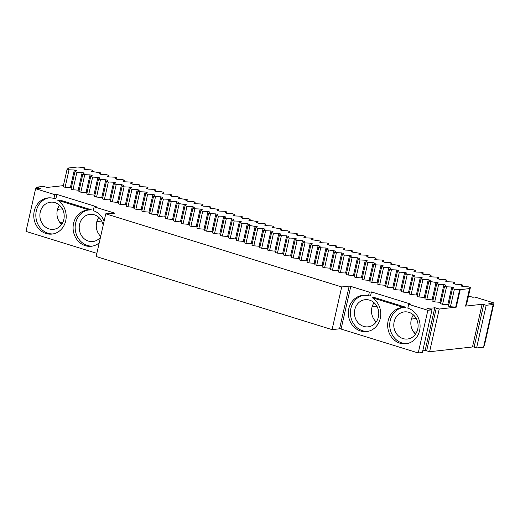 <?xml version="1.0" encoding="UTF-8"?>
<svg xmlns="http://www.w3.org/2000/svg" width="520" height="520" viewBox="0 0 520 520"><rect width="100%" height="100%" fill="white"/><g stroke="black" fill="none" stroke-linecap="round" stroke-linejoin="round"><path stroke-width="0.78" d="M341.692 286.949L105.762 213.817L96.142 256.51L332.072 329.635L339.567 328.809L349.187 286.117L341.692 286.949L332.072 329.635M96.85 253.357L26 231.4L35.62 188.708L54.789 194.649L53.924 198.484L55.991 198.25L56.855 194.422L96.181 206.609L94.114 206.837L114.881 213.181L105.762 213.817M483.893 345.716L484.38 345.663L494 302.971L474.832 297.031L472.765 297.258L468.5 295.939M490.308 303.706L490.38 303.375L488.755 303.18L493.175 304.512L483.554 347.204L476.58 347.971L474.091 347.204L483.71 304.512L486.2 305.286L476.58 347.971M474.11 347.132L472.57 346.645M429.604 351.722L472.491 346.976L482.112 304.284L465.575 306.118L469.528 288.6L460.226 289.627L456.274 307.144L439.225 309.03L429.604 351.722L426.654 350.805L436.274 308.113L439.225 309.03M426.686 350.649L425.23 350.226M436.274 308.113L434.181 307.561L434.772 307.866L425.152 350.558L422.747 350.825M418.236 352.976L422.37 352.521L431.99 309.829L427.856 310.284L418.236 352.976L341.062 329.056L350.812 286.312L349.187 286.117M341.101 328.9L339.638 328.478M112.691 213.05L112.788 212.628M94.114 206.837L93.249 210.672A18.2 16.192 83.7 0 1 104.104 221.182M99.223 242.847A18.2 16.192 83.7 0 1 91.299 246.279A18.2 16.192 83.7 0 1 73.21 229.964A18.2 16.192 83.7 0 1 87.302 210.093A18.2 16.192 83.7 0 1 89.226 210.008L91.292 209.781L59.774 200.011L57.707 200.239L89.226 210.008M57.707 200.239A18.2 16.192 83.7 0 1 65.916 219.823A18.2 16.192 83.7 0 1 51.98 234.084A18.2 16.192 83.7 0 1 33.885 217.776A18.2 16.192 83.7 0 1 47.977 197.906A18.2 16.192 83.7 0 1 53.924 198.484M35.62 188.708L40.865 188.5L36.446 187.174L36.108 188.656M38.837 188.35L38.935 187.941M36.446 187.174L43.42 186.4L48.1 187.701L47.509 187.395L63.401 185.64M47.431 187.727L47.509 187.395M67.847 168.688L67.99 168.051L77.291 167.024L83.129 167.421L85.059 168.019L83.629 168.987L85.703 169.631L90.994 169.858L92.917 170.456L91.494 171.425L100.783 172.894L99.359 173.862L101.433 174.506L106.717 174.733L108.648 175.331L107.218 176.3L109.291 176.943L114.582 177.171L116.513 177.769L115.083 178.737L117.156 179.381L122.447 179.608L124.377 180.206L122.948 181.175L125.021 181.818L130.312 182.046L132.243 182.644L130.812 183.612L132.886 184.256L138.177 184.483L140.108 185.081L138.678 186.05L140.751 186.693L146.042 186.921L147.972 187.519L146.542 188.487L148.616 189.131L153.907 189.358L155.838 189.956L154.407 190.925L156.481 191.568L161.772 191.796L163.703 192.394L162.273 193.362L164.346 194.006L169.631 194.233L171.561 194.831L170.138 195.8L172.211 196.443L177.495 196.671L179.426 197.269L178.003 198.244L187.291 199.706L185.861 200.681L187.935 201.318L193.225 201.546L195.156 202.144L193.726 203.119L195.8 203.756L201.091 203.983L203.021 204.581L201.591 205.556L203.665 206.193L208.956 206.421L210.886 207.019L209.456 207.994L218.751 209.456L217.321 210.431L219.394 211.075L224.686 211.296L226.616 211.894L225.186 212.869L227.26 213.512L232.55 213.733L234.481 214.331L233.051 215.306L235.125 215.95L240.416 216.171L242.339 216.775L240.916 217.744L242.989 218.387L248.274 218.608L250.205 219.213L248.781 220.181L258.07 221.65L256.639 222.619L258.719 223.262L264.004 223.489L265.935 224.088L264.505 225.056L266.578 225.7L271.869 225.927L273.8 226.525L272.37 227.494L281.664 228.963L280.235 229.931L282.308 230.575L287.599 230.802L289.53 231.4L288.1 232.369L290.173 233.012L295.464 233.239L297.394 233.838L295.964 234.806L298.038 235.45L303.329 235.677L305.26 236.275L303.829 237.244L305.903 237.887L311.194 238.114L313.125 238.713L311.695 239.681L320.983 241.15L319.56 242.119L321.633 242.762L326.918 242.989L328.848 243.588L327.425 244.556L329.498 245.2L334.782 245.427L336.713 246.025L335.283 246.994L337.356 247.637L342.647 247.864L344.578 248.463L343.148 249.431L345.222 250.075L350.512 250.302L352.443 250.9L351.013 251.869L360.308 253.338L358.878 254.306L360.951 254.95L366.243 255.177L368.173 255.775L366.743 256.744L368.817 257.387L374.107 257.615L376.038 258.213L374.608 259.181L376.682 259.825L381.973 260.052L383.903 260.65L382.473 261.619L384.547 262.262L389.838 262.49L391.768 263.088L390.338 264.056L399.626 265.525L398.203 266.494L400.276 267.137L405.561 267.365L407.491 267.963L406.062 268.931L408.142 269.575L413.426 269.802L415.356 270.4L413.926 271.369L416 272.012L421.291 272.24L423.222 272.838L421.791 273.806L423.865 274.45L429.156 274.677L431.087 275.275L429.656 276.244L431.73 276.887L437.021 277.115L438.951 277.713L437.522 278.681L439.595 279.325L444.886 279.552L446.817 280.15L445.387 281.119L447.46 281.762L452.751 281.99L454.682 282.588L453.251 283.556L455.325 284.2L460.616 284.427L462.547 285.025L461.116 285.994L463.19 286.637L468.481 286.865L470.405 287.463L468.981 288.431L469.528 288.6M494 302.971L490.38 303.375M493.175 304.512L486.2 305.286M483.71 304.512L482.112 304.284M434.772 307.866L426.946 308.36L431.99 309.829M428.5 308.88L428.571 308.555M427.856 310.284L408.688 304.343L410.755 304.115L371.429 291.928L369.363 292.156L350.688 286.364M369.363 292.156L368.498 295.984L370.565 295.757L371.429 291.928M408.688 304.343L407.823 308.178A18.2 16.192 83.7 0 1 420.062 327.262A18.2 16.192 83.7 0 1 405.873 343.779A18.2 16.192 83.7 0 1 387.784 327.47A18.2 16.192 83.7 0 1 401.875 307.6A18.2 16.192 83.7 0 1 403.8 307.515L372.275 297.745A18.2 16.192 83.7 0 1 380.49 317.33A18.2 16.192 83.7 0 1 366.554 331.591A18.2 16.192 83.7 0 1 348.459 315.283A18.2 16.192 83.7 0 1 362.55 295.406A18.2 16.192 83.7 0 1 368.498 295.984M98.833 217.406A13.65 12.142 -96.3 0 0 100.685 236.359M62.257 223.47A18.525 3.055 -167.3 0 1 60.32 223.061M62.953 222.118L59.845 222.456M374.082 302.725A13.65 12.142 -96.3 0 0 376.207 321.932M414.219 332.755A18.525 3.055 12.7 0 0 416.15 333.164M413.738 332.15L416.845 331.812M54.789 194.649L56.855 194.422M448.812 304.831L447.87 304.538L451.815 287.021L453.888 287.664L452.459 288.639L448.513 306.15L450.444 306.748L456.274 307.144M447.87 304.538L442.579 304.311L446.524 286.8L444.594 286.195L446.024 285.226L443.95 284.583L438.659 284.362L436.728 283.757L438.159 282.789L428.863 281.32L430.293 280.351L428.22 279.708L422.929 279.481L420.999 278.882L422.428 277.914L420.355 277.271L415.064 277.043L413.134 276.445L414.563 275.476L405.275 274.007L406.699 273.039L404.625 272.396L399.341 272.168L397.41 271.57L398.834 270.601L396.76 269.958L391.476 269.731L389.545 269.132L390.975 268.164L388.901 267.521L383.611 267.293L381.68 266.695L383.11 265.726L381.037 265.083L375.746 264.856L373.815 264.257L375.245 263.289L373.172 262.646L367.881 262.418L365.95 261.82L367.38 260.851L365.307 260.208L360.016 259.981L358.085 259.382L359.515 258.414L357.442 257.771L352.151 257.543L350.22 256.945L351.65 255.977L349.576 255.333L344.286 255.106L342.355 254.508L343.785 253.539L341.712 252.895L336.421 252.668L334.49 252.07L335.92 251.102L326.632 249.633L328.055 248.664L325.981 248.02L320.697 247.793L318.767 247.195L320.197 246.227L318.117 245.583L312.832 245.356L310.901 244.758L312.332 243.789L310.258 243.145L304.967 242.918L303.036 242.32L304.467 241.352L302.393 240.708L297.102 240.481L295.172 239.883L296.601 238.914L294.528 238.27L289.237 238.043L287.307 237.445L288.736 236.477L286.663 235.833L281.372 235.606L279.442 235.008L280.872 234.039L278.798 233.395L273.507 233.168L271.577 232.57L273.007 231.602L270.933 230.958L265.642 230.731L263.712 230.133L265.142 229.164L263.068 228.52L257.777 228.293L255.853 227.695L257.276 226.727L247.988 225.258L249.411 224.289L247.338 223.645L242.053 223.418L240.123 222.82L241.553 221.852L239.48 221.208L234.189 220.981L232.258 220.383L233.688 219.414L231.614 218.77L226.323 218.543L224.393 217.945L225.823 216.977L223.75 216.333L218.458 216.106L216.528 215.508L217.958 214.539L215.885 213.895L210.594 213.668L208.663 213.07L210.093 212.102L208.019 211.458L202.728 211.231L200.798 210.633L202.228 209.664L200.155 209.02L194.864 208.793L192.933 208.195L194.363 207.227L192.29 206.583L186.999 206.356L185.068 205.758L186.498 204.789L177.209 203.32L178.633 202.352L176.56 201.708L171.275 201.481L169.344 200.883L170.768 199.914L168.694 199.27L163.41 199.043L161.48 198.445L162.91 197.477L160.836 196.833L155.545 196.606L153.615 196.008L155.044 195.039L152.971 194.395L147.68 194.168L145.75 193.57L147.18 192.602L145.106 191.958L139.815 191.731L137.885 191.133L139.315 190.164L137.241 189.52L131.95 189.293L130.019 188.695L131.45 187.72L129.376 187.083L124.085 186.856L122.155 186.258L123.585 185.283L121.511 184.645L116.22 184.418L114.29 183.82L115.72 182.845L113.646 182.208L108.355 181.981L106.431 181.383L107.855 180.408L105.781 179.77L100.497 179.543L98.566 178.945L99.99 177.97L97.916 177.333L92.632 177.106L90.701 176.508L92.131 175.533L90.051 174.889L84.767 174.668L82.836 174.07L84.266 173.095L82.193 172.452L76.901 172.231L74.971 171.633L76.401 170.658L74.328 170.014L69.037 169.793L67.106 169.189L68.536 168.22L67.99 168.051M444.594 286.195L440.648 303.713L442.579 304.311M436.728 283.757L432.783 301.275L434.714 301.873L440.947 302.393M428.863 281.32L424.918 298.838L426.849 299.436L433.082 299.956M420.999 278.882L417.053 296.4L418.984 296.998L425.217 297.518M413.134 276.445L409.188 293.963L411.119 294.561L417.352 295.081M405.275 274.007L401.323 291.525L403.254 292.123L409.487 292.643M397.41 271.57L393.458 289.088L395.388 289.686L401.622 290.206M389.545 269.132L385.6 286.65L387.53 287.248L393.757 287.768M381.68 266.695L377.735 284.213L379.665 284.811L385.892 285.331M373.815 264.257L369.87 281.775L371.8 282.373L378.027 282.893M365.95 261.82L362.005 279.338L363.935 279.936L370.168 280.456M358.085 259.382L354.14 276.9L356.07 277.498L362.303 278.018M350.22 256.945L346.275 274.463L348.205 275.061L354.438 275.581M342.355 254.508L338.41 272.025L340.34 272.623L346.574 273.143M334.49 252.07L330.544 269.588L332.475 270.186L338.709 270.706M326.632 249.633L322.68 267.15L324.61 267.748L330.844 268.262M318.767 247.195L314.815 264.713L316.745 265.311L322.978 265.824M310.901 244.758L306.956 262.275L308.887 262.873L315.114 263.387M303.036 242.32L299.091 259.838L301.022 260.436L307.249 260.949M295.172 239.883L291.226 257.4L293.156 257.998L299.383 258.512M287.307 237.445L283.361 254.956L285.292 255.561L291.525 256.074M279.442 235.008L275.496 252.519L277.427 253.123L283.66 253.636M271.577 232.57L267.631 250.081L269.562 250.679L275.795 251.199M263.712 230.133L259.766 247.644L261.697 248.242L267.93 248.761M255.853 227.695L251.901 245.206L253.832 245.804L260.065 246.324M247.988 225.258L244.036 242.769L245.967 243.367L252.2 243.886M240.123 222.82L236.178 240.331L238.102 240.929L244.335 241.449M232.258 220.383L228.312 237.894L230.243 238.492L236.47 239.011M224.393 217.945L220.447 235.456L222.378 236.054L228.605 236.574M216.528 215.508L212.583 233.019L214.513 233.617L220.747 234.136M208.663 213.07L204.718 230.581L206.648 231.179L212.881 231.699M200.798 210.633L196.853 228.144L198.783 228.742L205.017 229.261M192.933 208.195L188.988 225.706L190.918 226.304L197.151 226.824M185.068 205.758L181.123 223.269L183.053 223.867L189.286 224.386M177.209 203.32L173.258 220.831L175.188 221.429L181.422 221.949M169.344 200.883L165.392 218.394L167.323 218.992L173.556 219.511M161.48 198.445L157.534 215.956L159.465 216.554L165.691 217.074M153.615 196.008L149.669 213.519L151.6 214.117L157.827 214.636M145.75 193.57L141.804 211.081L143.734 211.679L149.962 212.199M137.885 191.133L133.939 208.644L135.87 209.242L142.103 209.761M130.019 188.695L126.074 206.206L128.005 206.804L134.238 207.324M122.155 186.258L118.209 203.769L120.14 204.367L126.373 204.886M114.29 183.82L110.344 201.331L112.275 201.929L118.508 202.449M106.431 181.383L102.479 198.894L104.409 199.492L110.643 200.011M98.566 178.945L94.614 196.456L96.544 197.054L102.778 197.574M90.701 176.508L86.755 194.019L88.68 194.617L94.913 195.136M82.836 174.07L78.891 191.581L80.821 192.179L87.048 192.699M74.971 171.633L71.025 189.144L72.956 189.742L79.183 190.261M67.106 169.189L63.161 186.706L65.091 187.304L71.318 187.824M53.008 233.935A18.2 16.192 83.7 0 1 35.952 217.549A18.2 16.192 83.7 0 1 49.017 197.828M92.333 246.123A18.2 16.192 83.7 0 1 75.276 229.736A18.2 16.192 83.7 0 1 88.341 210.015M465.719 305.481L466.459 304.98L470.405 287.463M402.909 307.522A18.2 16.192 -96.3 0 0 389.851 327.236A18.2 16.192 -96.3 0 0 406.906 343.629M403.8 307.515L405.866 307.288L374.341 297.518L372.275 297.745M363.591 295.334A18.2 16.192 -96.3 0 0 350.526 315.048A18.2 16.192 -96.3 0 0 367.582 331.442M100.484 237.237A13.65 12.142 83.7 0 1 92.866 241.527A13.65 12.142 83.7 0 1 79.3 229.287A13.65 12.142 83.7 0 1 89.869 214.383A13.65 12.142 83.7 0 1 103.207 225.167M59.514 205.218A13.65 12.142 -96.3 0 0 61.633 224.425M378.417 316.927A13.65 12.142 83.7 0 1 368.121 326.839A13.65 12.142 83.7 0 1 354.549 314.606A13.65 12.142 83.7 0 1 365.118 299.702A13.65 12.142 83.7 0 1 378.417 316.927M413.406 314.912A13.65 12.142 -96.3 0 0 415.532 334.12M65.091 187.304L69.037 169.793M70.376 187.531L74.328 170.014M72.956 189.742L76.901 172.231M78.241 189.969L82.193 172.452M80.821 192.179L84.767 174.668M86.106 192.406L90.051 174.889M88.68 194.617L92.632 177.106M93.971 194.844L97.916 177.333M96.544 197.054L100.497 179.543M101.835 197.281L105.781 179.77M104.409 199.492L108.355 181.981M109.701 199.719L113.646 182.208M112.275 201.929L116.22 184.418M117.566 202.156L121.511 184.645M120.14 204.367L124.085 186.856M125.431 204.594L129.376 187.083M128.005 206.804L131.95 189.293M133.296 207.031L137.241 189.52M135.87 209.242L139.815 191.731M141.16 209.469L145.106 191.958M143.734 211.679L147.68 194.168M149.019 211.906L152.971 194.395M151.6 214.117L155.545 196.606M156.884 214.344L160.836 196.833M159.465 216.554L163.41 199.043M164.749 216.781L168.694 199.27M167.323 218.992L171.275 201.481M172.614 219.219L176.56 201.708M175.188 221.429L179.14 203.918M180.479 221.656L184.425 204.145M183.053 223.867L186.999 206.356M188.344 224.094L192.29 206.583M190.918 226.304L194.864 208.793M196.209 226.531L200.155 209.02M198.783 228.742L202.728 211.231M204.074 228.969L208.019 211.458M206.648 231.179L210.594 213.668M211.939 231.406L215.885 213.895M214.513 233.617L218.458 216.106M219.804 233.844L223.75 216.333M222.378 236.054L226.323 218.543M227.662 236.281L231.614 218.77M230.243 238.492L234.189 220.981M235.528 238.719L239.48 221.208M238.102 240.929L242.053 223.418M243.393 241.156L247.338 223.645M245.967 243.367L249.919 225.856M251.258 243.594L255.203 226.083M253.832 245.804L257.777 228.293M259.123 246.031L263.068 228.52M261.697 248.242L265.642 230.731M266.988 248.469L270.933 230.958M269.562 250.679L273.507 233.168M274.853 250.906L278.798 233.395M277.427 253.123L281.372 235.606M282.718 253.344L286.663 235.833M285.292 255.561L289.237 238.043M290.583 255.781L294.528 238.27M293.156 257.998L297.102 240.481M298.441 258.219L302.393 240.708M301.022 260.436L304.967 242.918M306.306 260.656L310.258 243.145M308.887 262.873L312.832 245.356M314.171 263.101L318.117 245.583M316.745 265.311L320.697 247.793M322.036 265.538L325.981 248.02M324.61 267.748L328.562 250.231M329.901 267.976L333.847 250.458M332.475 270.186L336.421 252.668M337.766 270.413L341.712 252.895M340.34 272.623L344.286 255.106M345.631 272.851L349.576 255.333M348.205 275.061L352.151 257.543M353.496 275.288L357.442 257.771M356.07 277.498L360.016 259.981M361.361 277.726L365.307 260.208M363.935 279.936L367.881 262.418M369.226 280.163L373.172 262.646M371.8 282.373L375.746 264.856M377.084 282.601L381.037 265.083M379.665 284.811L383.611 267.293M384.95 285.038L388.901 267.521M387.53 287.248L391.476 269.731M392.815 287.476L396.76 269.958M395.388 289.686L399.341 272.168M400.679 289.913L404.625 272.396M403.254 292.123L407.206 274.606M408.544 292.351L412.49 274.833M411.119 294.561L415.064 277.043M416.41 294.788L420.355 277.271M418.984 296.998L422.929 279.481M424.275 297.226L428.22 279.708M426.849 299.436L430.794 281.918M432.14 299.663L436.085 282.146M434.714 301.873L438.659 284.362M440.005 302.101L443.95 284.583M451.815 287.021L446.524 286.8M452.459 288.639L454.389 289.237L450.444 306.748M455.728 306.976L459.68 289.458L454.389 289.237M459.68 289.458L460.226 289.627M417.736 329.115A13.65 12.142 83.7 0 1 407.44 339.027A13.65 12.142 83.7 0 1 393.874 326.794A13.65 12.142 83.7 0 1 404.443 311.889A13.65 12.142 83.7 0 1 417.736 329.115M63.843 219.421A13.65 12.142 83.7 0 1 53.547 229.333A13.65 12.142 83.7 0 1 39.975 217.1A13.65 12.142 83.7 0 1 50.544 202.196A13.65 12.142 83.7 0 1 63.843 219.421M462.248 286.344L462.547 285.025M454.382 283.907L454.682 282.588M446.518 281.469L446.817 280.15M438.653 279.032L438.951 277.713M430.788 276.594L431.087 275.275M422.923 274.157L423.222 272.838M415.058 271.719L415.356 270.4M407.199 269.282L407.491 267.963M399.334 266.844L399.626 265.525M391.469 264.407L391.768 263.088M383.604 261.969L383.903 260.65M375.739 259.532L376.038 258.213M367.874 257.094L368.173 255.775M360.009 254.657L360.308 253.338M352.144 252.219L352.443 250.9M344.279 249.782L344.578 248.463M336.414 247.344L336.713 246.025M328.556 244.907L328.848 243.588M320.69 242.469L320.983 241.15M312.825 240.032L313.125 238.713M304.961 237.594L305.26 236.275M297.096 235.157L297.394 233.838M289.231 232.719L289.53 231.4M281.365 230.282L281.664 228.963M273.5 227.844L273.8 226.525M265.636 225.407L265.935 224.088M257.777 222.969L258.07 221.65M249.912 220.532L250.205 219.213M242.047 218.094L242.339 216.775M234.182 215.657L234.481 214.331M226.317 213.219L226.616 211.894M218.452 210.782L218.751 209.456M210.587 208.344L210.886 207.019M202.722 205.907L203.021 204.581M194.857 203.469L195.156 202.144M186.992 201.025L187.291 199.706M179.133 198.588L179.426 197.269M171.269 196.15L171.561 194.831M163.404 193.713L163.703 192.394M155.538 191.275L155.838 189.956M147.673 188.838L147.972 187.519M139.809 186.4L140.108 185.081M131.944 183.963L132.243 182.644M124.078 181.525L124.377 180.206M116.213 179.088L116.513 177.769M108.349 176.65L108.648 175.331M100.49 174.213L100.783 172.894M92.625 171.775L92.917 170.456M84.76 169.338L85.059 168.019M96.844 221.566L101.68 221.026M57.525 209.372L62.361 208.839M372.093 306.878L376.935 306.345M411.418 319.065L416.254 318.533"/></g></svg>
